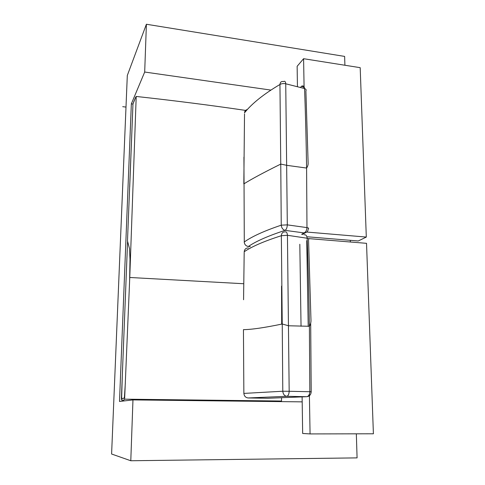 <?xml version="1.0" encoding="UTF-8"?>
<svg xmlns="http://www.w3.org/2000/svg" width="485" height="485" viewBox="0 0 485 485"><rect width="100%" height="100%" fill="white"/><g stroke="black" fill="none" stroke-linecap="round" stroke-linejoin="round"><path stroke-width="0.73" d="M131.344 103.851L119.504 401.459L132.963 399.907L130.786 460.75L111.599 454.015L127.306 75.484L146.397 24.25L144.688 72.035L131.344 103.851L132.969 104.057M144.688 72.035L270.897 90.083M132.963 399.907L302.185 401.865M130.786 460.75L357.081 457.882L356.336 433.826M146.397 24.25L344.629 56.412L344.908 65.245M350.334 240.324L350.388 242.003L350.334 240.324M299.815 244.264L301.046 326.247M302.113 396.972L302.664 433.475L310.067 433.923L373.401 433.79L366.527 243.325L308.345 238.571M306.732 240.687L308.211 326.344M309.381 394.257L310.067 433.923M307.514 236.801L358.269 240.978L366.302 237.068L360.191 67.67L303.592 58.703L304.107 88.397M306.817 232.048L366.302 237.068M302.476 234.485L305.283 232.806M297.438 86.542L297.135 66.306L303.592 58.703M133.539 102.238L135.654 97.255L132.963 104.081L129.713 186.864M127.561 241.815L121.365 399.585C122.365 400.931 123.445 400.792 124.615 399.167L281.524 401.034L281.542 397.858M281.682 324.113L281.549 286.12M274.601 401.38L274.922 401.55M280.494 401.616L281.524 401.034M135.654 97.255L136.206 96.448L129.762 277.481L124.615 399.167M136.206 96.448C174.558 100.656 211.011 105.312 245.549 110.398M300.548 87.361L301.597 86.178C303.283 85.481 304.265 86.269 304.556 88.543C305.514 114.005 306.193 140.511 306.593 168.052C307.751 166.428 308.26 164.676 308.114 162.79L305.889 90.828C306.471 89.883 306.029 89.125 304.556 88.543L285.738 83.784L287.314 224.87C287.162 227.641 286.411 229.472 285.059 230.357C268.326 235.831 256.092 241.209 248.368 246.483L250.29 246.665M247.368 109.507C245.592 109.956 244.652 111.047 244.543 112.781C251.982 103.481 263.785 94.048 279.948 84.493C280.209 82.117 281.385 81.147 283.47 81.589C284.768 80.771 285.519 81.504 285.738 83.784C283.531 83.353 281.597 83.59 279.948 84.493L280.754 164.082L286.732 165.33L306.593 168.052L306.975 227.61L287.314 224.87L281.251 225.173C264.301 230.89 251.957 236.498 244.228 242.009C244.525 244.555 245.907 246.047 248.368 246.483L247.398 246.295M244.525 113.817L243.828 183.912C251.466 179.098 263.779 172.49 280.754 164.088L281.251 225.173C281.579 227.95 282.846 229.678 285.059 230.357L304.04 232.909C305.799 232.097 306.781 230.333 306.975 227.61C308.551 227.92 308.993 228.296 308.296 228.726C308.066 231.412 306.647 232.806 304.04 232.909L301.646 234.34M301.597 86.178L304.428 87.652M244.288 242.658L243.937 157.182M310.685 323.392L311.2 391.753L289.175 391.286C288.999 394.263 288.193 395.936 286.762 396.293C284.452 395.93 283.131 394.244 282.791 391.231L289.175 391.286L287.435 235.292L307.157 238.232C308.193 266.562 308.933 295.917 309.381 326.284L309.83 391.783C309.606 394.717 308.563 396.354 306.702 396.7L267.817 398.27L248.041 397.955M310.739 391.789L309.83 391.862M243.858 393.414L282.791 391.231L282.24 324.004L288.526 325.768L309.381 326.284C310.594 324.18 311.121 322.022 310.964 319.815L308.539 239.626C309.163 239.044 308.702 238.584 307.157 238.232C306.872 235.661 305.841 234.51 304.071 234.782M248.368 247.914C245.901 247.968 244.513 249.254 244.204 251.763C251.957 246.471 264.343 241.124 281.348 235.716L282.24 324.004C264.349 327.714 251.418 329.594 243.446 329.642L243.858 393.341C244.161 396.093 245.598 397.633 248.162 397.961L286.762 396.293L306.702 396.7C309.442 396.421 310.94 394.784 311.2 391.789M285.077 231.909C286.435 231.569 287.223 232.691 287.435 235.292L281.348 235.716C281.627 233.03 282.87 231.763 285.077 231.909M243.567 299.754L244.191 252.364M122.717 106.67L125.997 107.088M132.15 124.809L127.488 240.93L129.513 248.653L129.998 259.36L129.61 281.258M122.329 374.972L121.674 396.785C121.741 398.118 122.038 398.864 122.553 399.022L124.196 397.839L124.451 396.9L125.318 383.362M243.719 283.737L129.762 277.481"/></g></svg>
